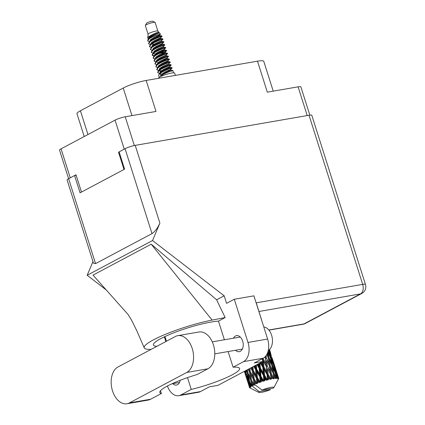 <?xml version="1.0" encoding="UTF-8"?>
<svg xmlns="http://www.w3.org/2000/svg" width="425" height="425" viewBox="0 0 425 425"><rect width="100%" height="100%" fill="white"/><g stroke="black" fill="none" stroke-linecap="round" stroke-linejoin="round"><path stroke-width="0.64" d="M307.217 115.573L298.1 86.838L267.325 92.167L257.492 61.173L146.173 80.458L156.002 111.446L125.226 116.779L134.343 145.531M131.963 115.611L123.218 88.033L80.415 110.771L87.954 134.534M123.218 88.033A17.138 2.709 -17.6 0 1 146.173 80.458M257.492 61.173A17.138 2.709 -17.6 0 1 263.776 61.333L273.233 91.147M84.214 136.521L76.983 113.719A17.138 2.709 -17.6 0 1 80.415 110.771M95.556 263.617L152.001 233.628L125.067 148.713L119.106 151.879L124.589 169.161L80.065 192.817L74.582 175.536L68.622 178.702L95.556 263.617L93.484 263.187L67.102 180.009A7.592 1.201 -17.6 0 1 68.622 178.702L59.537 150.131A7.592 1.201 -17.6 0 1 61.057 148.824L115.058 120.132A7.592 1.201 -17.6 0 1 125.226 116.779M81.483 192.063L76.011 174.808L74.667 175.525M119.112 151.906L118.522 152.219L123.999 169.474M119.175 152.107L118.522 152.219M298.1 86.838A7.592 1.201 -17.6 0 1 300.884 86.907L309.841 115.132M118.017 366.961A19.098 12.32 -99.8 0 0 112.519 390.888A19.098 12.32 -99.8 0 0 126.979 403.75A19.098 12.32 -99.8 0 0 129.418 402.905L186.724 372.459A19.098 12.32 -99.8 0 0 192.759 350.439A19.098 12.32 -99.8 0 0 177.767 335.67A19.098 12.32 -99.8 0 0 175.323 336.515L118.017 366.961M263.782 326.947A12.24 7.9 80.2 0 1 271.602 335.235A12.24 7.9 80.2 0 1 268.255 350.471M235.514 350.269A8.139 5.254 -99.8 0 0 239.27 351.672A8.139 5.254 -99.8 0 0 242.659 341.11A8.139 5.254 -99.8 0 0 236.491 335.628A8.139 5.254 -99.8 0 0 233.426 338.21M261.418 319.132A16.83 2.662 162.4 0 0 261.418 318.856A16.83 2.662 162.4 0 0 261.258 318.628M160.491 390.756L161.367 393.523L150.615 399.234L129.418 402.905M126.979 403.75L148.171 400.079A19.098 12.32 -99.8 0 0 150.615 399.234M247.993 342.449L234.287 299.243L253.916 295.848L267.623 339.049A15.3 9.871 80.2 0 1 263.213 358.222L243.583 361.622A15.3 9.871 -99.8 0 0 247.993 342.449L267.623 339.049M167.418 386.017A15.3 9.871 -99.8 0 0 178.792 395.68A15.3 9.871 -99.8 0 0 180.747 395.006L200.377 391.606L209.355 386.84L218.014 385.337L262.9 361.489L254.235 362.993L263.213 358.222M200.377 391.606A15.3 9.871 80.2 0 1 198.422 392.28L178.792 395.68M172.683 383.658A8.139 5.254 -99.8 0 0 176.439 385.055A8.139 5.254 -99.8 0 0 180.216 380.306M180.747 395.006L191.25 389.428L187.505 377.623M156.942 346.279A37.214 5.886 -17.6 0 1 153.409 344.983A37.214 5.886 -17.6 0 1 172.497 333.312A37.214 5.886 -17.6 0 1 210.715 322.129L211.363 322.017A37.214 5.886 -17.6 0 1 218.466 321.114L225.149 317.565L216.628 299.795L151.204 244.2L93.038 275.103L128.164 314.612M216.628 299.795L224.172 295.789L226.567 303.349L234.287 299.243M92.974 261.572L87.173 275.257L152.522 240.534L224.172 295.789M87.173 275.257L106.266 289.983M228.119 351.549L233.086 367.2L243.583 361.622M218.466 321.114L224.384 339.772M262.108 321.683L256.248 302.823L362.684 284.389L309.028 115.255L135.23 145.361L159.901 223.13L152.522 240.534M309.028 115.255A7.592 1.201 -17.6 0 1 311.812 115.329L365.463 284.463A7.592 1.201 162.4 0 0 362.684 284.389A7.592 4.898 80.2 0 1 360.496 293.898L258.99 311.477M125.067 148.713A7.592 1.201 -17.6 0 1 135.23 145.361M74.582 175.536L76.155 175.265M159.901 223.13C157.537 228.183 154.907 231.683 152.001 233.628M191.25 389.428A37.214 5.886 162.4 0 0 239.62 368.448A37.214 5.886 162.4 0 0 233.086 367.2M262.9 361.489L262.055 358.838M225.149 317.565L212.096 320.094A45.905 7.262 162.4 0 0 165.978 334.092A45.905 7.262 162.4 0 0 144.24 347.862A45.905 7.262 162.4 0 0 151.119 349.371M151.204 244.2L212.096 320.094M161.367 393.523A37.214 5.886 162.4 0 1 159.832 392.487A37.214 5.886 162.4 0 1 197.168 374.499L207.921 368.788A19.098 12.32 -99.8 0 0 213.956 346.768A19.098 12.32 -99.8 0 0 198.958 331.999L177.767 335.67M157.872 31.105L155.141 22.488A5.143 0.813 162.4 0 0 155.04 22.387L152.777 21.25A3.304 0.521 162.4 0 0 150.397 21.563A3.304 0.521 162.4 0 0 147.204 22.748A3.304 0.521 162.4 0 0 146.556 23.221L145.366 25.452A5.143 0.813 162.4 0 0 145.339 25.601L148.075 34.213M155.04 22.387A5.143 0.813 162.4 0 0 151.337 22.876A5.143 0.813 162.4 0 0 146.37 24.714A5.143 0.813 162.4 0 0 145.366 25.452M157.882 31.131A5.143 0.813 162.4 0 0 157.856 31.083A5.143 0.813 162.4 0 0 154.302 31.455A5.143 0.813 162.4 0 0 149.111 33.357A5.143 0.813 162.4 0 0 148.075 34.186L148.012 36.242M175.392 75.395L174.664 73.105A8.447 1.333 162.4 0 0 169.044 73.578A8.447 1.333 162.4 0 0 160.257 76.76A8.447 1.333 162.4 0 0 158.562 78.216L158.594 78.306M150.174 36.332L151.544 36.268M158.769 34.807C164.836 32.73 153.823 35.482 149.037 38.946A7.469 1.179 162.4 0 0 147.788 39.759L149.042 38.441C152.623 35.36 161.622 32.194 158.833 32.789L158.238 32.242C155.55 32.991 152.49 34.404 149.069 36.486L147.719 38.069L147.921 35.902M147.719 38.069L148.251 38.728M149.712 41.469L150.567 39.626L154.031 37.405L159.779 34.887L160.443 34.17L157.856 31.083M169.304 65.439C175.605 63.336 163.97 66.364 158.971 70.268L157.686 72.207L157.866 72.707L159.529 73.403M169.416 65.801C175.722 63.697 164.087 66.725 159.088 70.63L157.797 72.569M170.218 68.319C176.518 66.215 164.884 69.243 159.885 73.148L158.599 75.087L159.306 77.323M160.799 76.027L160.002 73.509L161.532 74.194L161.76 74.912L160.799 76.027C165.798 72.128 177.432 69.1 171.132 71.198M147.788 39.759L147.815 41.023L149.478 41.719M149.037 38.946L147.746 40.885M161.527 36.178C164.215 35.036 153.85 38.229 149.834 41.464L148.548 43.403L148.729 43.903L150.392 44.598M151.47 44.258L154.28 44.051M160.278 36.996C166.584 34.893 154.95 37.921 149.951 41.825L148.66 43.764M153.579 44.503L155.353 44.28M161.08 39.514C167.381 37.416 155.752 40.444 150.748 44.343L149.462 46.282L149.643 46.787L151.305 47.478M155.194 46.931L157.314 46.607M161.192 39.876C167.498 37.772 155.863 40.8 150.864 44.705L149.573 46.644M161.994 42.399C168.295 40.295 156.666 43.323 151.661 47.223L150.376 49.167L150.556 49.667L152.219 50.357M162.106 42.755C168.412 40.657 156.777 43.685 151.778 47.584L150.487 49.523M162.908 45.278C169.208 43.175 157.579 46.203 152.575 50.107L151.289 52.047L151.47 52.546L153.133 53.237M163.019 45.64C169.325 43.536 157.691 46.564 152.692 50.463L151.401 52.403M156.32 53.141L158.095 52.923M163.822 48.158C170.122 46.054 158.488 49.082 153.489 52.987L152.203 54.926L152.384 55.425L154.121 56.1M152.288 55.096L154.376 55.765M163.933 48.519C170.239 46.415 158.605 49.443 153.606 53.348L152.315 55.287M164.735 51.037C171.036 48.933 159.402 51.962 154.403 55.866L153.117 57.805L153.298 58.305L154.96 59.001M164.847 51.398C171.153 49.295 159.518 52.323 154.519 56.227L153.228 58.167M165.649 53.917C171.95 51.818 160.315 54.846 155.316 58.746L154.031 60.685L154.211 61.189L155.874 61.88M165.761 54.278C172.067 52.174 160.432 55.202 155.433 59.107L154.142 61.046M166.563 56.801C172.863 54.697 161.229 57.726 156.23 61.625L154.944 63.564L155.125 64.069L156.788 64.759M166.674 57.157C172.98 55.059 161.346 58.087 156.347 61.986L155.056 63.925M167.477 59.681C173.777 57.577 162.143 60.605 157.144 64.504L155.858 66.449L156.039 66.948L157.702 67.639M161.59 67.092L163.71 66.767M167.588 60.042C173.894 57.938 162.26 60.966 157.261 64.866L155.97 66.805M160.889 67.543L162.663 67.32M168.39 62.56C174.691 60.456 163.057 63.484 158.058 67.389L156.772 69.328L156.952 69.828L158.615 70.523M168.502 62.921C174.808 60.818 163.173 63.846 158.174 67.745L156.883 69.689M150.753 44.885L150.524 44.163L151.481 42.511L154.944 40.285L160.692 37.767L161.978 36.385L161.872 36.008L160.007 35.61L154.259 38.128L150.795 40.348L149.095 42.128M156.671 39.435L160.921 38.489L162.764 38.877L162.892 39.265L161.606 40.651L155.858 43.164L152.394 45.39L151.539 47.228M152.453 50.107L153.308 48.269L156.772 46.049L162.52 43.531L163.806 42.144L163.699 41.767L161.835 41.368L156.087 43.887L152.623 46.107L150.923 47.887M153.478 53.449L153.266 52.806L154.222 51.149L157.686 48.928L163.434 46.41L164.719 45.023L164.613 44.652L162.748 44.248L157 46.766L153.537 48.987L151.837 50.772M163.434 46.41L163.662 47.133L165.506 47.52L165.638 47.887L164.347 49.289L158.599 51.807L155.136 54.028L154.328 55.93M159.465 53.375L165.261 52.169L166.547 50.787L166.435 50.41L164.56 50.017L158.828 52.525L155.364 54.751L153.664 56.53M161.24 53.837L165.484 52.891L167.333 53.279L167.461 53.667L166.175 55.053L160.427 57.566L156.963 59.792L156.007 61.444L156.235 62.167M157.022 64.51L157.877 62.672L161.341 60.446L167.083 57.933L168.374 56.546L168.263 56.169L166.398 55.771L160.655 58.289L157.192 60.509L155.492 62.289M158.063 67.926L157.834 67.208L158.791 65.551L162.254 63.33L167.997 60.812L169.288 59.426L169.177 59.048L167.312 58.65L161.569 61.168L158.105 63.389L156.405 65.174M158.849 70.274L159.704 68.43L163.168 66.21L168.911 63.692L170.202 62.305L170.09 61.933L168.226 61.529L162.483 64.047L159.019 66.273L157.319 68.053M159.763 73.153L160.618 71.31L164.082 69.089L169.825 66.571L171.116 65.184L171.004 64.812L169.139 64.414L163.397 66.927L159.933 69.153L158.233 70.933M165.808 68.239L170.053 67.293L171.902 67.681L172.029 68.069L170.738 69.45L164.996 71.968L161.532 74.194M170.329 68.68C176.635 66.576 165.001 69.604 160.002 73.509M251.85 382.67L252.907 384.752A15.3 2.422 162.4 0 0 252.567 384.928A15.3 2.422 162.4 0 0 252.248 385.103L251.547 380.184L247.908 372.948L247.361 369.745M248.046 369.383L249.454 372.125L250.325 377.857M276.266 377.777A15.3 2.422 162.4 0 0 276.096 377.788L273.95 373.171L273.02 367.811L275.363 373.097L276.192 378.553L276.861 377.767L276.399 375.509L277.35 377.783L277.27 378.59L277.785 377.83L275.883 373.113L274.672 367.864L276.728 373.267L277.892 377.846L277.652 378.654L278.221 377.937L277.631 375.727L278.455 378.048L278.168 378.903L278.614 378.192L275.464 368.241L278.641 378.239L278.269 379.063L278.635 378.255A15.3 2.422 162.4 0 0 278.614 378.192M275.411 377.841A15.3 2.422 162.4 0 0 274.704 377.921L274.348 375.615L275.554 378.585L276.096 377.788M273.881 378.032A15.3 2.422 162.4 0 0 273.652 378.069L271.309 373.548L270.603 368.077L273.195 373.256L273.982 378.76L274.704 377.921M272.76 378.218A15.3 2.422 162.4 0 0 271.873 378.388L271.607 376.04L273.132 378.888L273.652 378.069M270.879 378.595A15.3 2.422 162.4 0 0 270.608 378.654L268.117 374.218L267.58 368.65L270.364 373.724L271.161 379.265L271.873 378.388M269.567 378.893A15.3 2.422 162.4 0 0 268.558 379.142L268.35 376.757L270.157 379.488L270.608 378.654M267.452 379.429A15.3 2.422 162.4 0 0 267.155 379.509L264.584 375.147L264.143 369.495L267.043 374.483L267.452 379.429L267.909 380.035L268.558 379.142M266.029 379.822A15.3 2.422 162.4 0 0 264.961 380.136L264.775 377.719L266.029 379.822L266.804 380.332L267.155 379.509M263.813 380.481A15.3 2.422 162.4 0 0 263.511 380.577L260.923 376.268L260.498 370.558L263.442 375.477L263.813 380.481L264.424 381.028L264.961 380.136M262.368 380.949A15.3 2.422 162.4 0 0 261.306 381.305L261.12 378.866L262.368 380.949L263.298 381.384L263.511 380.577M260.19 381.692A15.3 2.422 162.4 0 0 259.898 381.799L257.369 377.517L256.881 371.774L259.792 376.646L260.19 381.692L260.934 382.176L261.306 381.305M258.814 382.197A15.3 2.422 162.4 0 0 257.826 382.574L257.603 380.125L258.814 382.197L259.85 382.564L259.898 381.799M256.812 382.978A15.3 2.422 162.4 0 0 256.551 383.09L254.139 378.813L253.518 373.06L256.312 377.921L256.812 382.978L257.651 383.403L257.826 382.574M255.595 383.493A15.3 2.422 162.4 0 0 254.745 383.871L254.447 381.422L255.595 383.493L256.679 383.807L256.551 383.09M253.895 384.264A15.3 2.422 162.4 0 0 253.677 384.37L251.446 380.072L250.623 374.345L253.236 379.212L253.895 384.264L254.511 384.078L254.788 384.625L254.745 383.871M254.788 384.625L262.018 390.07A7.958 1.259 162.4 0 1 270.204 387.51A7.958 1.259 162.4 0 1 273.828 387.664L278.657 378.617A15.3 2.422 162.4 0 0 278.688 378.42M262.018 390.07L273.413 388.099A7.958 1.259 162.4 0 0 273.828 387.664M277.35 377.783A15.3 2.422 162.4 0 0 276.861 377.767M270.651 353.058L269.53 349.488M269.477 349.541L271.203 355.475L269.142 349.844M272.085 357.951L273.934 363.418L272.085 357.951L271.4 358.084M270.369 352.479L270.566 352.798M271.835 357.834L273.142 363.04L270.985 357.68L269.774 352.421L271.835 357.834M274.093 365.489L272.733 360.294L276.101 370.913L274.093 365.489L273.36 365.654M269.774 352.421L269.115 351.332M272.282 359.566L272.733 360.294M271.256 356.283L271.203 355.475M268.462 350.216L269.195 350.051M273.955 363.752L273.934 363.418M273.705 365.42L274.869 370.696L272.568 365.383L271.501 360.076L273.705 365.42M271.501 360.076L270.667 358.663M274.013 366.775L274.672 367.864M273.238 364.257L273.142 363.04M270.215 357.877L270.985 357.68M276.154 371.721L276.101 370.913M273.02 367.811L272.043 366.09M275.565 374.096L276.399 375.509M275.007 372.279L274.869 370.696M271.772 365.601L272.568 365.383M275.883 373.113L275.113 373.309M275.549 368.502L273.913 363.348M275.267 367.922L275.464 368.241M277.18 374.999L277.631 375.727M276.978 373.384L276.293 373.517M252.907 384.752L253.677 384.37M251.611 385.464A15.3 2.422 162.4 0 0 251.457 385.56L249.454 381.22L248.37 375.541L250.745 380.449L251.611 385.464L252.248 385.103M255.255 384.981L251.457 385.56M259.144 391.595A7.958 1.259 162.4 0 0 258.857 392.413A7.958 1.259 162.4 0 0 270.544 389.624L259.144 391.595L251.637 385.603M250.92 385.9A15.3 2.422 162.4 0 0 250.495 386.203L249.98 383.791L250.92 385.9L251.913 386.15M250.118 386.506A15.3 2.422 162.4 0 0 250.033 386.585L248.29 382.181L246.909 376.571L248.997 381.544L250.118 386.506L250.984 386.83L250.495 386.203M249.762 386.862A15.3 2.422 162.4 0 0 249.592 387.095L248.954 384.721L249.762 386.862L250.67 387.117L250.033 386.585M249.496 387.324A15.3 2.422 162.4 0 0 249.486 387.382L246.33 377.379L249.496 387.324L250.288 387.642L249.592 387.095M248.827 385.395L249.507 387.573L250.251 387.85L249.486 387.382M249.507 387.573A15.3 2.422 162.4 0 0 249.602 387.728L249.794 387.866A15.3 2.422 162.4 0 0 249.81 387.871A15.3 2.422 162.4 0 0 249.82 387.876L258.857 392.413M244.359 371.338L247.217 380.322M244.428 371.301L244.795 372.55L244.386 371.328M245.06 372.98L244.795 372.55M244.752 371.131L247.424 379.908L244.577 371.227M245.183 370.903L245.379 371.748L245.06 370.967M246.064 372.906L245.379 371.748M245.995 374.303L246.702 374.016M247.918 380.72L247.424 379.908M246.298 376.832L246.33 377.379M248.11 382.436L248.763 382.149M246.022 370.457L247.323 373.299L248.455 378.978L246.314 374.011L245.581 370.69M246.723 370.085L246.84 370.712L246.58 370.159M247.828 372.507L246.84 370.712M247.323 373.299L248.104 373.022L248.37 375.541M249.305 380.46L248.455 378.978M246.803 375.174L246.909 376.571M248.997 381.544L249.751 381.262M248.885 383.717L248.954 384.721M249.002 368.873L249.087 369.516L248.806 368.98M249.454 372.125L250.267 371.875L248.784 368.99M250.66 367.992L252.264 370.85L252.917 376.608L249.087 369.516M250.745 380.449L251.547 380.184M249.831 382.043L249.98 383.791M250.267 371.732L249.847 368.427M251.892 367.338L251.988 368.236L251.573 367.508M252.264 370.85L253.05 370.642L251.366 367.62M253.693 366.382L255.568 369.553L256.073 375.312L253.252 370.446L253.05 370.642L251.988 368.236M253.236 379.212L254.038 378.983L250.267 371.875L250.623 374.345M254.139 378.813L252.917 376.608M253.714 384.498L252.779 382.659M253.252 370.446L252.902 366.802M255.239 365.564L255.351 366.945L254.697 365.851M255.568 369.553L256.275 369.405L254.325 366.047M256.955 364.65L259.16 368.326L259.59 374.053L256.668 369.16L256.275 369.405L255.351 366.945M256.312 377.921L257.067 377.74L253.05 370.642L253.518 373.06M257.369 377.517L257.067 377.74L256.073 375.312M256.679 383.807L254.038 378.983L254.447 381.422M256.668 369.16L256.339 364.974M258.814 363.662L258.968 365.734L257.986 364.098M259.16 368.326L259.749 368.241L257.476 364.374M260.249 362.897L262.815 367.232L263.25 372.906L260.302 367.965L259.749 368.241L258.968 365.734M259.792 376.646L260.445 376.529L256.275 369.405L256.881 371.774M260.923 376.268L260.445 376.529L259.59 374.053M259.85 382.564L257.067 377.74L257.603 380.125M260.302 367.965L259.941 363.062M262.374 361.771L262.608 364.671L261.253 362.366M262.145 359.051L262.491 359.072L262.289 358.711M264.807 357.08L265.466 358.291L266.05 363.821L263.224 358.785L262.491 359.072L262.395 358.658M262.815 367.232L263.245 367.221L260.631 362.695M263.93 366.934L263.452 361.324L266.3 366.35L266.82 371.944L263.93 366.934L263.245 367.221L262.608 364.671M263.442 375.477L263.957 375.429L259.749 368.241L260.498 370.558M264.584 375.147L263.957 375.429L263.25 372.906M263.298 381.384L260.445 376.529L261.12 378.866M263.224 358.785L263.171 358.243M265.466 358.291L264.887 357M266.714 354.625L268.303 357.818L269.073 363.248L266.411 358.11L265.614 358.387L265.306 356.575M266.3 366.35L262.491 359.072L263.452 361.324M267.32 366.127L266.709 360.607L269.402 365.734L270.077 371.227L267.32 366.127L266.549 366.408L266.05 363.821M267.043 374.483L267.383 374.505L263.245 367.221L264.143 369.495M268.117 374.218L267.383 374.505L266.82 371.944M266.804 380.332L263.957 375.429L264.775 377.719M266.411 358.11L266.098 355.598M267.527 352.909L267.92 355.364L267.15 353.775M269.057 357.738L268.122 352.368L270.47 357.664L271.49 362.982L269.057 357.738L268.249 357.978L267.92 355.364M268.94 364.836L266.709 360.607M269.402 365.734L269.073 363.248L269.45 365.856L270.603 368.077M270.364 373.724L267.58 368.65M271.309 373.548L270.512 373.819L270.077 371.227M270.157 379.488L267.383 374.505L268.35 376.757M270.263 365.601L269.45 360.182L271.926 365.415L272.818 370.802L270.263 365.601L269.45 365.856L270.512 373.819L271.607 376.04M268.807 349.982L269.971 355.257L268.132 350.997M269.971 355.257L270.114 356.846M267.867 351.932L268.122 352.368M271.49 362.982L271.692 364.91M268.249 357.978L269.45 360.182M272.818 370.802L273.142 373.41L273.95 373.171M273.132 378.888L270.512 373.819L271.161 379.265M274.348 375.615L273.142 373.41M173.543 72.808L172.832 70.571L170.967 70.173L165.224 72.691L161.76 74.912M150.137 36.359L151.428 36.343M155.619 53.64L156.91 53.624M154.578 59.41L156.278 57.63L159.742 55.409L165.49 52.891L165.261 52.169L159.513 54.687L156.049 56.907L155.093 58.565L155.322 59.287M159.093 70.624L162.393 70.906M149.387 36.991L150.365 37.081M155.757 36.555L160.007 35.61L159.779 34.887M163.662 47.133L157.914 49.645L154.45 51.871L152.75 53.651M153.494 53.523L155.847 54.363M163.067 59.601L167.312 58.65L167.089 57.933M158.961 70.731L161.33 71.644M166.722 71.118L170.967 70.173L170.738 69.45M158.238 32.242L153.117 34.526L149.653 36.747L148.697 38.404L148.925 39.121M151.05 39.238L152.341 39.222M152.878 45.002L154.169 44.986M156.448 61.907L157.154 62.151M158.36 62.284L159.651 62.268M160.188 68.043L161.479 68.027M159.093 32.73L153.345 35.243L149.882 37.469L148.256 39.169M150.301 39.876L151.279 39.961M160.692 37.767L160.921 38.489L155.173 41.007L151.709 43.228L150.009 45.008M152.129 45.634L153.106 45.719M158.498 45.199L162.748 44.248L162.52 43.531M160.326 50.958L164.576 50.012L164.347 49.289M157.611 62.916L158.589 63.001M163.981 62.48L168.226 61.529L167.997 60.812M159.439 68.675L160.416 68.765M169.825 66.571L170.053 67.293L164.31 69.812L160.847 72.032L159.147 73.812M267.909 380.035L265.381 356.501M264.424 381.028L262.73 361.579M262.645 360.692L262.448 358.631M260.934 382.176L259.346 363.38M257.651 383.403L255.903 365.208M254.772 384.545L252.647 366.94M250.516 373.564L249.788 368.459M61.057 148.824L70.258 177.836M124.259 149.143L115.058 120.132M268.818 329.991L304.056 323.887L360.496 293.898A7.592 5.674 -118 0 0 361.792 293.457A7.592 7.592 0 0 0 365.463 284.463M164.953 336.558L166.435 341.233M164.358 336.834L165.851 341.546M304.056 323.887A7.592 4.898 80.2 0 1 303.083 324.222A7.592 7.592 0 0 0 305.347 323.446A7.592 5.674 -118 0 1 304.056 323.887M207.921 368.788L186.724 372.459M171.987 383.775L179.504 382.473M214.79 353.86L242.34 349.09M212.277 341.87L240.247 337.025M144.24 347.862L136.813 330.788L131.548 320.137L128.122 314.558M268.94 330.14L303.083 324.222M305.347 323.446L361.792 293.457M269.795 350.317L269.896 350.641M274.693 365.755L274.794 366.084M244.704 372.438L246.442 377.915M149.611 41.283L149.839 42.001M161.606 40.651L161.835 41.368M151.438 47.042L151.667 47.765M156.921 64.324L157.149 65.046M168.911 63.692L169.139 64.414M158.748 70.088L158.977 70.805M153.51 56.004L154.084 56.127M152.352 49.922L152.58 50.644M154.179 55.686L154.408 56.403M166.175 55.053L166.403 55.771M159.662 72.967L159.89 73.684"/></g></svg>
